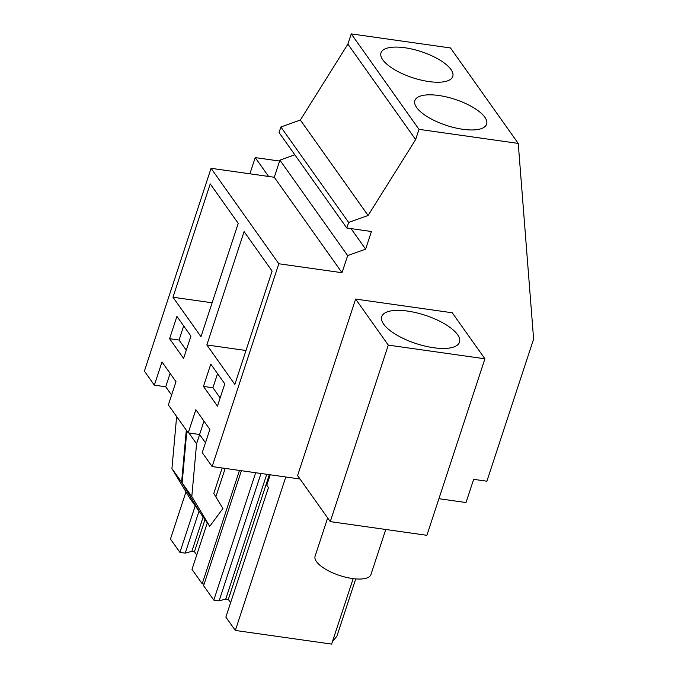 <?xml version="1.0" encoding="UTF-8"?>
<svg xmlns="http://www.w3.org/2000/svg" width="678" height="678" viewBox="0 0 678 678"><rect width="100%" height="100%" fill="white"/><g stroke="black" fill="none" stroke-linecap="round" stroke-linejoin="round"><path stroke-width="1.02" d="M438.92 498.703L466.023 502.542L473.651 479.338L486.88 481.219L533.611 339.076L518.238 143.414L418.996 129.345L415.639 139.566L368.095 215.477L348.636 222.443L346.805 228.011L371.434 231.503L365.628 249.157L347.653 255.589L342.026 272.717L278.811 263.759L212.129 466.557L202.23 452.616L209.858 429.411L195.857 409.69L188.23 432.886L178.255 418.834L168.364 404.893L175.992 381.689L161.991 361.959L154.355 385.163L144.389 371.112L211.061 168.305L274.285 177.263L279.912 160.144L294.845 154.796M300.032 479.015L212.129 466.557M484.914 358.798L452.243 312.77L355.628 299.074L297.591 475.583L330.262 521.619L426.886 535.315L484.914 358.798L388.299 345.11L330.262 521.619M518.238 143.414L450.497 47.96L351.255 33.9L347.89 44.121L300.354 120.031L280.895 126.989L279.065 132.566L346.805 228.011M418.996 129.345L351.255 33.9M428.869 81.563A37.773 13.721 -161.8 0 1 380.994 52.867A37.773 13.721 -161.8 0 1 404.885 47.757A37.773 13.721 -161.8 0 1 452.76 76.461A37.773 13.721 -161.8 0 1 428.869 81.563M438.751 95.488A37.773 13.721 -161.8 0 1 486.626 124.184A37.773 13.721 -161.8 0 1 462.743 129.286A37.773 13.721 -161.8 0 1 414.868 100.59A37.773 13.721 -161.8 0 1 438.751 95.488M415.639 139.566L347.89 44.121M368.095 215.477L300.354 120.031M348.636 222.443L280.895 126.989M365.628 249.157L351.051 228.622M347.653 255.589L279.912 160.144M342.026 272.717L274.285 177.263M278.811 263.759L211.061 168.305M172.966 297.235L200.976 336.695L238.241 223.35L210.231 183.899L172.966 297.235L212.121 302.778M169.585 338.686L183.585 358.416L190.916 336.119L176.916 316.389L169.585 338.686L179.06 340.025L186.281 350.212M234.842 384.418L272.107 271.073L244.105 231.622L206.841 344.958L234.842 384.418M203.459 386.409L217.46 406.139L224.791 383.841L210.79 364.111L203.459 386.409L212.926 387.748L220.155 397.935M205.468 442.768L199.595 434.496L203.985 421.14M188.23 432.886L199.595 434.496M171.602 395.045L165.729 386.774L170.119 373.417M154.355 385.163L165.729 386.774M355.628 299.074L388.299 345.11M446.794 325.22A40.934 14.874 18.2 0 0 406.817 310.982A40.934 14.874 18.2 0 0 381.714 316.626A40.934 14.874 18.2 0 0 394.418 333.593A40.934 14.874 18.2 0 0 434.395 347.839A40.934 14.874 18.2 0 0 459.489 342.195A40.934 14.874 18.2 0 0 446.794 325.22M183.687 325.932L179.06 340.025M206.841 344.958L245.995 350.509M217.562 373.654L212.926 387.748M199.603 511.882L181.602 482.194L186.306 430.174M199.552 511.941L189.891 498.313L171.932 468.574L176.636 416.546M196.747 554.935L194.442 551.697L191.866 551.333L185.238 553.138L179.924 552.384L170.458 539.044L185.975 491.838M239.47 470.439L202.205 583.775L191.993 569.384L207.298 522.848M179.924 552.384L195.23 505.839M215.85 496.83L225.189 468.413M202.205 583.775L204.137 584.046M230.613 602.666L228.316 599.42L225.74 599.055L219.113 600.861L213.799 600.106L203.586 585.716L241.402 470.71M270.217 474.795L266.776 485.262L268.446 487.609L225.867 617.116L235.334 630.455L285.785 476.998M213.799 600.106L255.674 472.736M235.334 630.455L331.635 644.1L353.162 578.639M355.73 578.902L336.864 636.295L332.466 641.574M222.155 467.981L213.79 493.423L222.901 508.517L209.756 526.314L191.806 496.567L196.569 443.793L199.62 434.53M209.756 526.314L200.086 512.687L182.136 482.948L186.84 430.92M196.569 443.793L188.899 432.979M268.607 176.458L255.216 157.593L279.616 161.05M255.216 157.593L249.885 173.805M181.602 482.194L171.932 468.574M185.238 553.138L199.027 511.195M219.113 600.861L260.996 473.481M191.806 496.567L182.136 482.948M228.316 599.42L269.327 474.668M225.74 599.055L266.759 474.303M194.442 551.697L204.993 519.602M191.866 551.333L203.154 517.009M385.765 529.484L370.942 574.554A29.391 10.678 -161.8 0 1 352.924 578.605A29.391 10.678 -161.8 0 1 324.22 568.384A29.391 10.678 -161.8 0 1 315.101 556.197L327.669 517.967"/></g></svg>
